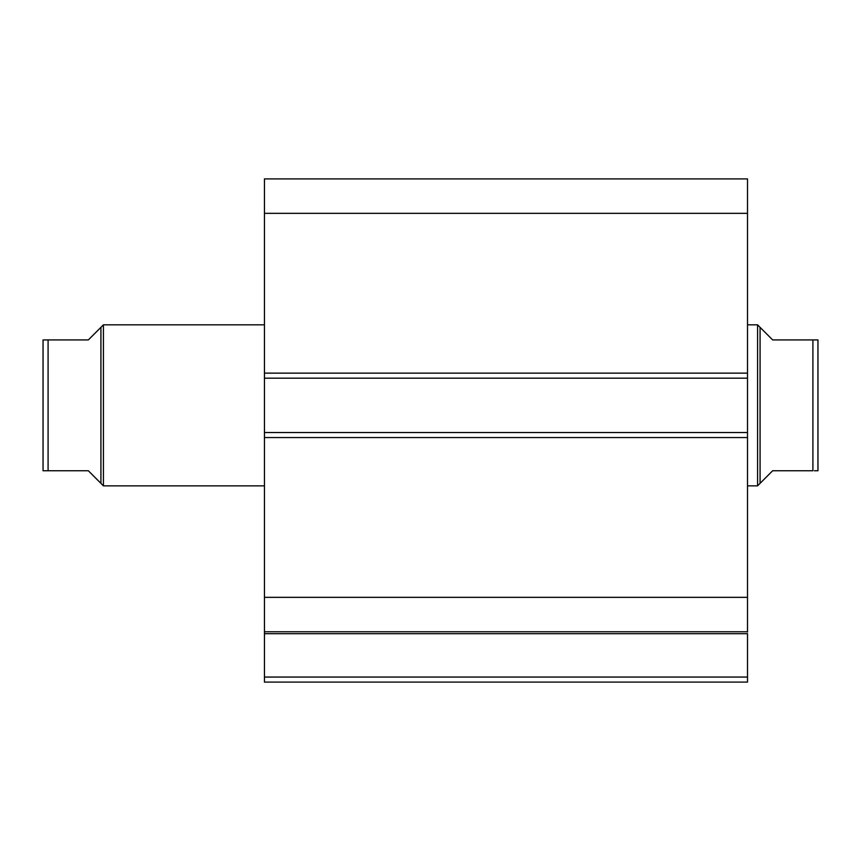 <?xml version="1.0" encoding="UTF-8"?>
<svg xmlns="http://www.w3.org/2000/svg" width="861" height="861" viewBox="0 0 861 861"><rect width="100%" height="100%" fill="white"/><g stroke="black" fill="none" stroke-linecap="round" stroke-linejoin="round"><path stroke-width="1.29" d="M264.445 632.071L264.445 633.696L747.509 633.696L747.509 677.058L264.445 677.058L747.509 677.058L747.509 633.696L264.445 633.696L264.445 682.095L747.509 682.095L747.509 677.058L747.509 682.095L264.445 682.095L264.445 631.77L747.509 631.77L747.509 178.905L264.445 178.905L264.445 213.334L264.445 178.905L747.509 178.905L747.509 373.136L264.445 373.136L264.445 213.334L747.509 213.334L264.445 213.334L264.445 378.173L264.445 373.136L747.509 373.136L747.509 432.513L264.445 432.513L264.445 378.173L747.509 378.173L264.445 378.173L264.445 437.549L264.445 432.513L747.509 432.513L747.509 597.34L264.445 597.34L264.445 437.549L747.509 437.549L264.445 437.549L264.445 631.77L264.445 597.34L747.509 597.34L747.509 632.071M264.445 631.77L747.509 631.77M103.428 485.852L100.92 483.333L103.428 485.852L264.445 485.852L103.428 485.852L103.428 324.834L264.445 324.834L103.428 324.834L103.428 485.852M97.702 330.559L103.428 324.834L100.92 327.352L100.92 483.333L88.339 470.752L100.92 483.333L100.92 327.352L88.339 339.923L97.702 330.559L88.339 339.923L48.087 339.923L48.087 470.752L88.339 470.752L43.05 470.752L43.05 339.923L43.05 470.752M757.572 485.852L760.08 483.333L760.08 327.352L757.572 324.834L757.572 485.852L757.572 324.834L747.509 324.834L757.572 324.834L760.08 327.352L760.08 483.333L757.572 485.852L747.509 485.852L757.572 485.852M763.298 330.559L772.661 339.923L760.08 327.352L772.661 339.923L812.913 339.923L772.661 339.923M760.08 483.333L772.661 470.752L760.08 483.333M812.913 470.752L812.913 339.923L814.398 339.923L812.913 339.923L812.913 470.752L772.661 470.752L812.913 470.752M817.95 470.752L817.95 339.923L814.398 339.923L817.95 339.923L817.95 470.752L814.398 470.752M772.661 470.752L763.298 480.126M817.746 470.752L817.046 470.752L817.746 470.752M815.927 470.752L817.057 470.752M817.046 339.923L812.913 339.923M88.339 339.923L43.943 339.923M100.92 483.333L88.339 470.752M43.954 470.752L45.073 470.752M46.602 470.752L48.087 470.752L48.087 339.923"/></g></svg>
